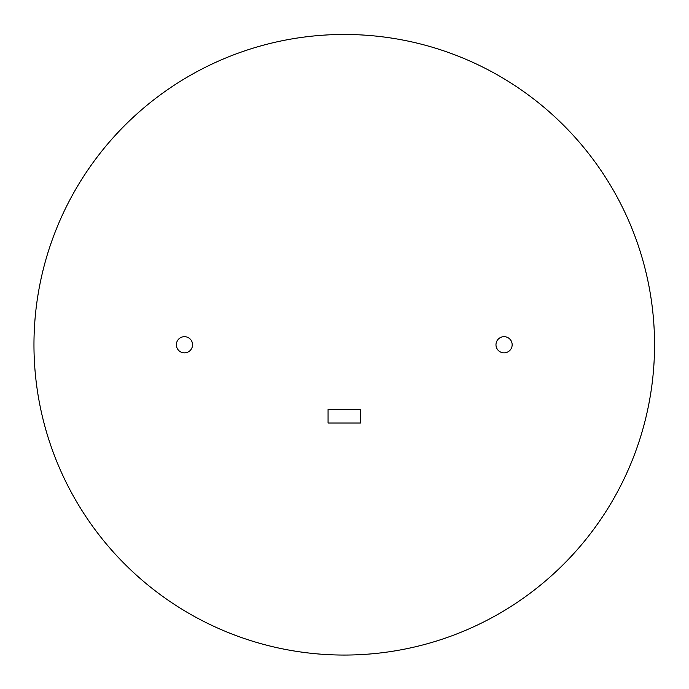 <?xml version="1.0" encoding="UTF-8"?>
<svg xmlns="http://www.w3.org/2000/svg" width="689" height="689" viewBox="0 0 689 689"><rect width="100%" height="100%" fill="white"/><g stroke="black" fill="none" stroke-linecap="round" stroke-linejoin="round"><path stroke-width="1.03" d="M654.55 344.758A310.291 310.291 0 0 0 189.113 76.04A310.291 310.291 0 0 0 189.113 613.486A310.291 310.291 0 0 0 654.55 344.758M328.067 423.012L328.067 409.516L360.45 409.516L360.45 423.012L328.067 423.012M192.55 344.758A8.096 8.096 0 0 0 180.406 337.756A8.096 8.096 0 0 0 180.406 351.769A8.096 8.096 0 0 0 192.55 344.758M512.16 344.758A8.096 8.096 0 0 0 500.016 337.756A8.096 8.096 0 0 0 500.016 351.769A8.096 8.096 0 0 0 512.16 344.758"/></g></svg>
